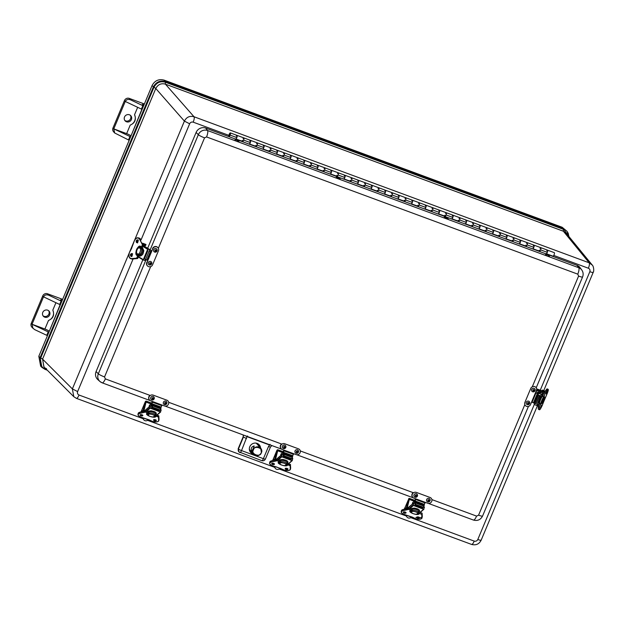 <?xml version="1.0" encoding="UTF-8"?>
<svg xmlns="http://www.w3.org/2000/svg" width="625" height="625" viewBox="0 0 625 625"><rect width="100%" height="100%" fill="white"/><g stroke="black" fill="none" stroke-linecap="round" stroke-linejoin="round"><path stroke-width="0.94" d="M543.805 390.445L593.18 272.406C594.148 271.438 593.828 266.258 592.117 264.898L566.25 233.258L563.391 231.25L589.203 262.82L592.266 265.078M155.797 88.516L155.781 88.492C157.922 84.477 161.125 83.023 165.398 84.133L165.352 82.195L563.32 229.289L563.367 231.227L165.414 84.156C161.141 83.023 157.93 84.477 155.797 88.516L184.398 121.109C186.531 117.078 189.742 115.625 194.016 116.75L589.203 262.82C589.688 263.766 589.422 265.57 588.391 268.234C589.844 268.945 590.32 270.102 589.828 271.695C592.328 272.578 593.414 272.734 593.078 272.172M73.797 396.688L43.961 366.859L42.594 359.141L72.375 388.906L73.789 396.688L76.414 398.359L471.594 544.43C475.93 545.547 479.117 544.141 481.156 540.203L537.508 405.492M568.891 236.484L566.977 231.281L562.141 227.242L164.172 80.148C158.781 78.75 154.734 80.586 152.023 85.656L155.781 88.492L42.57 359.117L40.719 358L153.922 87.375C156.469 82.602 160.273 80.875 165.352 82.195L165.336 81.562C159.992 80.188 155.984 82 153.32 87.016L40.109 357.641L40.719 358C39.125 363.125 40.664 366.836 45.328 369.117L46.453 368.469M38.82 356.281L40.109 357.641L41.914 367.391L40.648 366.141L38.82 356.281L152.023 85.656M48.891 332.211A3.75 0.531 -157.3 0 1 48.211 331.898L46.773 335.328A3.75 0.531 22.7 0 0 46.961 335.414L47.438 335.68M61.812 301.312L61.297 301.133A3.75 0.531 -157.3 0 1 61.117 301.047L48.875 295.266C46.422 294.367 44.633 294.898 43.523 296.844L59.68 304.477A3.75 0.531 22.7 0 0 60.359 304.781M130.625 136.82A3.75 0.531 -157.3 0 1 129.945 136.508L113.781 128.875L114.68 132.984L128.508 139.938A3.75 0.531 22.7 0 0 128.695 140.023L129.172 140.289M143.547 105.922L143.031 105.742A3.75 0.531 -157.3 0 1 142.852 105.656L141.414 109.086A3.75 0.531 22.7 0 0 142.094 109.391M46.773 335.328L34.539 329.547L31.844 327.156A3.75 3.562 -42.2 0 1 31.25 323.383L42.719 295.961A3.75 3.562 -42.2 0 1 47.531 293.781L62.633 299.359M49.258 331.336L60.156 304.695M130.992 135.945L141.891 109.305M144.359 103.977L129.266 98.391L130.609 99.883L142.852 105.656M48.211 331.898L32.047 324.266L32.945 328.375M42.719 295.961L43.523 296.844L32.047 324.266L44.914 329.023A3.75 0.531 -157.3 0 1 49.094 331.156M43.023 315.773A3.828 3.633 137.8 0 0 48.625 310.695M44.914 329.023L48.484 320.484C53.234 318.43 54.68 314.984 52.812 310.141L55.93 302.703M130.609 99.883C128.156 98.984 126.367 99.508 125.258 101.453L113.781 128.875L126.648 133.633A3.75 0.531 -157.3 0 1 130.82 135.766M113.781 128.875L112.984 127.992A3.75 3.562 137.8 0 0 113.578 131.766L114.68 132.984M124.758 120.383A3.828 3.633 137.8 0 0 130.352 115.305M112.984 127.992L124.453 100.57A3.75 3.562 -42.2 0 1 129.266 98.391M126.648 133.633L130.219 125.094C134.969 123.047 136.414 119.594 134.547 114.75L137.656 107.313M124.453 100.57L125.258 101.453L141.414 109.086M49.664 314.945A3.828 3.633 -42.2 0 1 43.383 316.25A3.828 3.633 -42.2 0 1 43.781 310.984A3.828 3.633 -42.2 0 1 49.664 314.945M48.484 320.484A7.508 7.117 137.8 0 0 52.812 310.141M124.516 117.016A3.828 3.633 -42.2 0 1 130.797 115.711A3.828 3.633 -42.2 0 1 130.398 120.977A3.828 3.633 -42.2 0 1 124.516 117.016M130.219 125.094A7.508 7.117 137.8 0 0 134.547 114.75M258.352 444.023A5.633 5.336 -42.2 0 1 259.633 446.961M252.828 453.148A5.633 5.336 -42.2 0 1 250.008 451.586M243.297 434.992L243.172 436.789L238.148 448.789L238.992 451.969M142.844 259.789L96.094 371.547A7.508 7.117 137.8 0 0 97.812 379.602L99.961 381.508A7.187 6.82 -42.2 0 1 98.32 373.789A5.633 0.789 22.7 0 0 104.539 376.938L150.688 266.617M158.352 248.289L204.555 137.844A5.633 0.789 -157.3 0 1 198.336 134.695A7.187 6.82 -42.2 0 1 207.547 130.523L578.773 267.734A7.187 6.82 -42.2 0 1 581.805 270.023L580.117 267.695A7.508 7.117 137.8 0 0 576.953 265.305L205.727 128.086A7.508 7.117 137.8 0 0 196.109 132.453L147.664 248.258M253.797 454.195A5.758 5.461 -42.2 0 1 249.781 446.75A5.758 5.461 -42.2 0 1 260.578 448.031M270.07 444.32L269.516 444.969L246.984 436.633L241.523 450.586A2.812 0.797 110.3 0 1 239.953 452.562A2.812 0.797 110.3 0 1 239.875 452.516A2.812 2.648 -50.2 0 1 239.125 452.086L239.125 452.086A2.812 2.648 -50.2 0 1 238.422 449.016L238.148 448.789M243.523 435.078L243.172 436.789M246.547 438.586L243.438 437.016L238.422 449.016A2.812 0.398 -157.3 0 0 241.523 450.586L263.398 458.672L268.422 446.672L270.375 446.969M247.531 435.992L246.984 436.633L245.57 435.836M268.422 446.672L269.516 444.969L270.945 445.219M265.352 458.969A2.812 0.398 -157.3 0 1 265.398 459.094L270.422 447.094L271.852 445.555M425.453 502.414L427.68 503.234A3.156 2.992 137.8 0 0 431.219 498.234A3.156 2.992 137.8 0 0 430.094 497.477L416.359 492.398A3.156 2.992 137.8 0 0 412.812 497.398A3.156 2.992 137.8 0 0 413.945 498.164L416.172 498.984L415.766 499.516L425.047 502.945L425.453 502.414L416.172 498.984M413.164 492.664A3.156 2.992 137.8 0 0 412.719 497.289M425.039 502.945L424.312 504.359L415.031 500.93L415.766 499.516M415.031 500.93L414.484 502.719L414.656 501.242A1.875 0.531 110.3 0 1 415.711 498.812M424.234 505.328L416.219 502.367L414.687 505.055L422.703 508.016L424.062 506.156L424.312 504.359M414.961 501.719L424.242 505.148M429.063 498.445A1.875 1.781 -42.2 0 1 430.148 499.734A1.875 1.781 -42.2 0 1 427.75 501.906A1.875 1.781 -42.2 0 1 426.633 499.594A1.875 1.781 -42.2 0 1 429.063 498.445M428.367 500.805A0.469 0.445 -42.2 0 1 428.25 500.047A0.469 0.445 -42.2 0 1 428.914 500.625A0.469 0.445 -42.2 0 1 428.367 500.805M416.648 493.875A1.875 1.781 -42.2 0 1 415.094 497.234A1.875 1.781 -42.2 0 1 414.031 494.789A1.875 1.781 -42.2 0 1 416.648 493.875M415.648 496.102A0.469 0.445 -42.2 0 1 415.594 495.367A0.469 0.445 -42.2 0 1 416.242 495.977A0.469 0.445 -42.2 0 1 415.648 496.102M162.219 405.117L164.445 405.938A3.156 2.992 137.8 0 0 167.984 400.938A3.156 2.992 137.8 0 0 166.859 400.18L153.125 395.102A3.156 2.992 137.8 0 0 149.578 400.102A3.156 2.992 137.8 0 0 150.711 400.867L152.938 401.688L152.531 402.219L161.812 405.648L162.219 405.117L152.938 401.688M149.93 395.367A3.156 2.992 137.8 0 0 149.484 399.992M161.805 405.648L161.078 407.062L151.797 403.633L152.531 402.219M151.797 403.633L151.25 405.422L151.422 403.945A1.875 0.531 110.3 0 1 152.477 401.516M160.969 408.023L161.078 407.062M151.727 404.422L161.008 407.852M165.828 401.148A1.875 1.781 -42.2 0 1 166.914 402.438A1.875 1.781 -42.2 0 1 164.516 404.617A1.875 1.781 -42.2 0 1 163.398 402.297A1.875 1.781 -42.2 0 1 165.828 401.148M165.133 403.508A0.469 0.445 -42.2 0 1 165.016 402.75A0.469 0.445 -42.2 0 1 165.68 403.328A0.469 0.445 -42.2 0 1 165.133 403.508M153.414 396.578A1.875 1.781 -42.2 0 1 151.859 399.938A1.875 1.781 -42.2 0 1 150.797 397.492A1.875 1.781 -42.2 0 1 153.414 396.578M152.414 398.805A0.469 0.445 -42.2 0 1 152.359 398.07A0.469 0.445 -42.2 0 1 153.008 398.68A0.469 0.445 -42.2 0 1 152.414 398.805M147.148 260.094L147.867 260.43L146.922 262.695A3.156 2.992 137.8 0 0 147.422 265.859A3.156 2.992 137.8 0 0 152.594 264.789L158.43 250.844A3.156 2.992 137.8 0 0 157.93 247.68A3.156 2.992 137.8 0 0 152.758 248.75L151.812 251.008L151.023 250.625L150.531 251.812M146.922 262.695L147.617 260.336M147.867 260.43L152.758 248.75M157.734 247.453A3.156 2.992 137.8 0 0 152.555 248.523M146.719 262.469A3.156 2.992 137.8 0 0 147.219 265.641L147.422 265.859M149.633 250L151.023 250.625M149.688 249.859L151.625 250.75M149.391 264.953L151.672 263.844A1.875 1.781 -42.2 0 1 148.18 263A1.875 1.781 -42.2 0 1 151.789 262.773A1.875 1.781 -42.2 0 1 151.672 263.82L151.789 262.773M149.766 263.258A0.469 0.445 -42.2 0 1 150.531 263.102A0.469 0.445 -42.2 0 1 150.484 263.75A0.469 0.445 -42.2 0 1 149.766 263.258M154.766 252.094L156.93 251.227A1.875 1.781 -42.2 0 1 153.555 250.148A1.875 1.781 -42.2 0 1 157.172 249.922A1.875 1.781 -42.2 0 1 156.93 251.211L157.172 249.922M155.172 250.344A0.469 0.445 -42.2 0 1 155.914 250.25A0.469 0.445 -42.2 0 1 155.859 250.891A0.469 0.445 -42.2 0 1 155.172 250.344M535.461 392.812L536.406 390.555A3.156 2.992 137.8 0 0 535.906 387.383A3.156 2.992 137.8 0 0 530.734 388.453L524.898 402.398A3.156 2.992 137.8 0 0 525.398 405.57A3.156 2.992 137.8 0 0 530.57 404.5L531.516 402.234L532.055 402.352L535.992 392.93L535.461 392.812L531.516 402.234M538.445 393.898L535.992 392.891L532.055 402.352M537.398 393.359L533.453 402.789L532.07 402.305M533.453 402.789L534.5 403.328M535.578 392.539L538.508 393.75M537.711 394.891L539.789 395.492L537.531 394.953L538.156 393.773M531.656 389.422A1.875 1.781 -42.2 0 1 535.148 389.625A1.875 1.781 -42.2 0 1 532.742 391.805A1.875 1.781 -42.2 0 1 531.656 389.422M533.961 390.422A0.469 0.445 -42.2 0 1 533.195 390.586A0.469 0.445 -42.2 0 1 533.242 389.938A0.469 0.445 -42.2 0 1 533.961 390.422M526.398 402.031A1.875 1.781 -42.2 0 1 529.766 402.484A1.875 1.781 -42.2 0 1 527.367 404.656A1.875 1.781 -42.2 0 1 526.398 402.031M528.555 403.344A0.469 0.445 -42.2 0 1 527.82 403.438A0.469 0.445 -42.2 0 1 527.867 402.797A0.469 0.445 -42.2 0 1 528.555 403.344M293.836 453.766L296.062 454.586A3.156 2.992 137.8 0 0 299.602 449.586A3.156 2.992 137.8 0 0 298.477 448.828L284.742 443.75A3.156 2.992 137.8 0 0 281.195 448.75A3.156 2.992 137.8 0 0 282.328 449.516L284.555 450.336L284.148 450.867L293.43 454.297L293.836 453.766L284.555 450.336M281.547 444.016A3.156 2.992 137.8 0 0 281.102 448.641M293.422 454.297L292.695 455.711L283.414 452.281L284.148 450.867M283.414 452.281L282.867 454.07L283.039 452.594A1.875 0.531 110.3 0 1 284.094 450.164M292.586 456.672L292.695 455.711M283.344 453.07L292.625 456.5M297.445 449.797A1.875 1.781 -42.2 0 1 298.531 451.086A1.875 1.781 -42.2 0 1 296.133 453.266A1.875 1.781 -42.2 0 1 295.016 450.945A1.875 1.781 -42.2 0 1 297.445 449.797M296.75 452.156A0.469 0.445 -42.2 0 1 296.633 451.398A0.469 0.445 -42.2 0 1 297.297 451.977A0.469 0.445 -42.2 0 1 296.75 452.156M285.031 445.227A1.875 1.781 -42.2 0 1 283.477 448.586A1.875 1.781 -42.2 0 1 282.414 446.141A1.875 1.781 -42.2 0 1 285.031 445.227M284.031 447.453A0.469 0.445 -42.2 0 1 283.977 446.719A0.469 0.445 -42.2 0 1 284.625 447.328A0.469 0.445 -42.2 0 1 284.031 447.453M414.687 505.055L416.219 502.367M407.242 508.484A1.695 0.484 110.3 0 1 407.383 508.477L413.578 503.07L415.57 503.609M423.898 506.687L424.438 507.312L423.602 509.234L413.438 505.484L413.578 503.07M410.945 509.023L411.727 508.398L414.523 508.094L417.656 508.922C419.391 509.766 419.938 510.703 419.289 511.719L418.914 511.969M418.734 511.781A3.75 1.664 -168.2 0 0 418.781 511.648A3.75 1.664 -168.2 0 0 416.453 509.523A3.75 1.664 -168.2 0 0 412.18 509.359L412.18 509.352A3.75 1.664 -168.2 0 0 412.023 509.422M412.18 509.359L411.906 510.648A3.75 1.664 -168.2 0 0 411.203 511.258L411.312 510.75M411.203 511.258L411.203 511.258A3.75 1.664 11.8 0 0 411.164 511.383C410.547 512.758 412.242 513.742 416.258 514.336L418.508 512.922A3.75 1.664 11.8 0 1 418.469 513.062L418.469 513.07M418.711 511.977L422.031 513.117L422.266 516.656M401.656 512.891A4.688 2.078 11.8 0 1 401.211 511.688A4.688 2.078 11.8 0 1 402.766 510.555L403.031 509.5L401.414 510.719A4.688 2.078 11.8 0 1 402.969 509.578L408.617 508.188L412.141 509.547M418.508 512.953L421.742 514.359L422.125 513.281L422.273 516.719A4.688 2.078 11.8 0 1 422.25 516.953A4.688 2.078 11.8 0 1 422.172 517.172M418.445 513.141L421.742 514.359L421.891 517.797C421.273 519.344 419.18 519.633 415.625 518.664L411.781 516.891M411.852 516.984L403.938 514.344M403.969 514.359C400.977 512.906 400.602 511.703 402.836 510.75L408.414 509.438L408.555 508.266L408.508 509.25L411.938 510.523M418.344 513.344L419.023 513.586A4.688 2.078 11.8 0 1 417.047 514.203M407.336 508.492A0.453 0.43 -44.6 0 0 407.047 508.555L409.227 499.383L414.633 501.383M409.25 499.711L406.93 508.586M411.703 516.93L411.164 517.375A3 2.844 -42.2 0 1 406.43 515.633L406.383 515.172M404.781 508.133L408.805 498.828L406.055 508.789M414.859 500.43L409.273 498.367L409.914 498.562L408.805 498.828L414.703 501M408.609 498.805L409.117 498.445M405.813 508.117A1.5 0.43 110.3 0 1 405.852 508.125A1.5 0.43 110.3 0 1 405.961 508.812M404.227 509.219A1.5 0.43 110.3 0 1 405.141 507.867A1.5 0.43 110.3 0 1 405.18 507.875A1.5 0.43 110.3 0 1 405.195 508.992M412.414 504.086A1.875 1.781 -42.2 0 1 414.57 501.789M152.273 407.039L151.453 407.758L151.625 406.938L152.984 405.07L152.273 407.039L160.289 410.008L160.828 408.859L161 408.031L152.984 405.07M151.453 407.758L159.469 410.719L160.289 410.008M144.008 411.195A1.695 0.484 110.3 0 1 144.148 411.18L150.344 405.773L152.336 406.313M160.664 409.391L161.203 410.016L160.367 411.938L150.203 408.188L150.344 405.773M147.711 411.727L148.492 411.102L151.289 410.797L154.422 411.625C156.156 412.469 156.703 413.406 156.055 414.422L155.68 414.672M155.5 414.484A3.75 1.664 -168.2 0 0 155.547 414.352A3.75 1.664 -168.2 0 0 153.219 412.234A3.75 1.664 -168.2 0 0 148.945 412.063L148.945 412.063A3.75 1.664 -168.2 0 0 148.789 412.125M148.945 412.063L148.672 413.352A3.75 1.664 -168.2 0 0 147.969 413.961L148.078 413.453M147.969 413.961L147.969 413.961A3.75 1.664 11.8 0 0 147.93 414.086C147.312 415.461 149.008 416.445 153.023 417.039L155.273 415.625A3.75 1.664 11.8 0 1 155.234 415.766L155.234 415.766M158.805 415.844L159.039 419.422L158.797 415.82L155.484 414.617M138.422 415.594A4.688 2.078 11.8 0 1 137.977 414.391A4.688 2.078 11.8 0 1 139.531 413.258L139.797 412.203L138.18 413.422A4.688 2.078 11.8 0 1 139.734 412.289L145.383 410.891L148.906 412.258M155.211 415.844L158.508 417.07L158.656 420.5C158.039 422.047 155.945 422.336 152.391 421.367L148.547 419.594M152.359 421.359L140.711 417.07L148.617 419.695M140.734 417.062C137.742 415.609 137.367 414.406 139.602 413.453L145.18 412.141L145.32 410.969L145.273 411.961L148.703 413.227M155.711 416.258L155.789 416.289A4.688 2.078 11.8 0 1 153.812 416.914M143.805 411.266L145.992 402.086L151.398 404.086M146.016 402.414L143.695 411.289M148.469 419.633L147.93 420.078A3 2.844 -42.2 0 1 143.195 418.336L143.148 417.875M141.547 410.836L145.57 401.531L142.82 411.492M151.625 403.133L146.039 401.07L145.375 401.508L146.68 401.266L145.57 401.531L151.469 403.703M142.578 410.82A1.5 0.43 110.3 0 1 142.617 410.828A1.5 0.43 110.3 0 1 142.727 411.516M140.992 411.922A1.5 0.43 110.3 0 1 141.906 410.57A1.5 0.43 110.3 0 1 141.945 410.578A1.5 0.43 110.3 0 1 141.961 411.695M149.18 406.797A1.875 1.781 -42.2 0 1 151.336 404.492M145.211 245.383L144.695 246.422M137.828 242.016L137.141 241.344M145.68 244.367A1.883 0.539 110.3 0 1 145.758 244.375A1.883 0.539 110.3 0 1 145.828 244.422L145.664 245.508L143.398 244.773L141.898 248.359L143.359 244.898L142.547 244.672L141.094 248.133M142.898 243.797L146.023 244.641M139.109 255.023L137.617 258.531L132.5 259.008M135.062 239.492A4.688 3.086 105.6 0 1 138.344 237.852A4.688 3.086 105.6 0 1 139.844 239.188L140.688 239.445L139.141 238.078A4.688 3.086 105.6 0 1 140.641 239.406L140.688 239.5M137.688 258.43L136.688 258.125L137.734 258.438L139.125 255.023A3.75 2.469 -74.4 0 0 139.164 255.039A3.75 2.469 -74.4 0 0 139.32 255.078L139.312 255.078A3.75 2.469 -74.4 0 0 142.344 252.758A3.75 2.469 -74.4 0 0 142.094 248.414A3.75 2.469 -74.4 0 0 141.984 248.281M137.234 254.156A3.75 2.469 -74.4 0 0 138.094 254.742L136.688 258.125L131.547 258.617C129.141 258.164 128.43 256.148 129.414 252.57L131.492 248.648A5.633 3.711 105.6 0 0 131.602 248.5M131.445 248.711L134.383 240.711M134.367 240.734C136.164 237.656 137.922 237.164 139.641 239.258L142.352 244.586L143.352 244.898M137.539 255.32L137.406 255.406A4.688 3.086 105.6 0 1 136.461 249.852A4.688 3.086 105.6 0 1 140.539 246.656A4.688 3.086 105.6 0 1 140.953 246.82M140.656 247.766L141.008 247.023M149.039 251.352L150.938 252.062L149.039 251.352L145.633 259.492L146.852 260.016L147.531 260.203L150.938 252.062M147.852 250.625L144.445 258.766L145.633 259.492M149.578 249.437L143.156 245.484L149.578 249.437L149.141 251.18M145.656 259.508L144.852 260.547L143.312 259.664L147.633 249.344L149.516 249.406M140.164 247.531L140.875 247.242M142.352 247.406L143.844 250.664L143.016 253.812C142.578 254.891 140.016 256.938 139.016 255.695M142.102 248.414L141.031 248.117A3.75 2.469 -74.4 0 0 140.109 247.516A3.75 2.469 -74.4 0 0 140.016 247.492L140.023 247.492M140.109 247.516L140.016 247.492C138.539 246.883 137.328 248.141 136.352 251.258C136.383 253.391 136.961 254.555 138.094 254.742A3.75 2.469 -74.4 0 0 138.25 254.781L139.312 255.078M140.258 247.555L140.695 247.68M538.906 404.781L538.406 404.609M536.562 390.086L541.742 392.398M542.375 391.297L544.242 392.086M544.234 392.398L536.641 389.094M542.531 396.438L543.867 392.906L546.547 389.438L543.914 392.852M538.438 409.305L539.445 409.75A4.688 0.672 -66.1 0 1 539.344 409.492L538.438 409.305A4.688 0.672 -66.1 0 1 538.344 409.047L538.195 406.508L539.75 403.094M543.539 396.875L545.148 393.469L544.047 392.844L545.047 393.289L547.547 389.883L546.547 389.438A4.688 0.672 -66.1 0 1 547.188 388.891L543.867 392.906L542.414 396.383L543.867 392.914M544.047 396.828A3.75 0.539 113.9 0 0 544.008 396.789A3.75 0.539 113.9 0 0 543.719 396.953L545.148 393.469L547.641 390.062C548.656 388.984 548.539 390.078 547.281 393.352L543.828 401.055M539.445 409.75C539.867 410 540.828 408.484 542.328 405.188L543.922 401.156L542.328 405.188C540.805 408.57 539.875 409.977 539.547 409.422L539.484 407.008L538.281 406.633L539.32 406.953L540.75 403.539M540.609 404.5L540.961 403.648L540.523 404.406M539.789 395.492L536 403.781L534.125 403.094L537.531 394.953M543.812 393.039L540.859 394.188A0.453 0.438 68.8 0 1 541.094 394.773L536.781 405.094A0.453 0.438 68.8 0 1 536.203 405.328L534.469 404.555A0.453 0.438 -111.2 0 1 534.234 403.969L534.523 403.273M537.984 395.008L538.547 393.648A0.453 0.438 -111.2 0 1 538.797 393.406L541.727 392.273M540.859 394.188L539.133 393.414A0.453 0.438 -111.2 0 0 538.797 393.406M539.188 403.039L538.609 403.406L539.922 399L542.203 395.219L542.359 395.891M542.453 396.289A3.75 0.539 113.9 0 0 542.375 396.367A3.75 0.539 113.9 0 0 540.461 399.906A3.75 0.539 113.9 0 0 539.602 403.031L539.594 403.023A3.75 0.539 113.9 0 0 539.625 403.062L540.93 403.617A3.75 0.539 113.9 0 0 540.969 403.656L542.039 403.352C542.938 402.805 545.18 396.539 544.492 397.5L544.008 396.789M542.391 396.367L543.703 396.953A3.75 0.539 -66.1 0 0 541.773 400.492A3.75 0.539 -66.1 0 0 540.922 403.617M537.93 404.789L538.797 405.039M544.578 391.93L542.07 390.758L542.359 390.07L545.125 391.188M537.836 404.828L538.75 405.148M545.07 391.258L542.359 390.07M536.875 405.203L538.461 405.836M536.07 392.68A1.875 1.781 -42.2 0 1 537.727 390.602M539.461 391.383A1.875 1.781 -42.2 0 1 539.547 393.117M538.547 392.695A0.469 0.445 -42.2 0 1 537.75 392.945A0.469 0.445 -42.2 0 1 537.797 392.297A0.469 0.445 -42.2 0 1 538.547 392.695M283.891 455.688L283.07 456.406L283.242 455.586L284.602 453.719L283.891 455.688L291.906 458.656L292.445 457.508L292.617 456.68L284.602 453.719M283.07 456.406L291.086 459.367L291.906 458.656M275.625 459.844A1.695 0.484 110.3 0 1 275.766 459.828L281.961 454.422L283.953 454.961M292.281 458.039L292.82 458.664L291.984 460.586L281.82 456.836L281.961 454.422M279.328 460.375L280.109 459.75L282.906 459.445L286.039 460.273C287.773 461.117 288.32 462.055 287.672 463.07L287.297 463.32M287.117 463.133A3.75 1.664 -168.2 0 0 287.164 463A3.75 1.664 -168.2 0 0 284.836 460.875A3.75 1.664 -168.2 0 0 280.562 460.711L280.562 460.711A3.75 1.664 -168.2 0 0 280.406 460.773M280.562 460.711L280.289 462A3.75 1.664 -168.2 0 0 279.586 462.609L279.547 462.734A3.75 1.664 11.8 0 1 279.586 462.602L279.586 462.609M286.852 464.422L286.852 464.414A3.75 1.664 11.8 0 0 286.891 464.273A3.75 1.664 11.8 0 0 284.562 462.156A3.75 1.664 11.8 0 0 280.289 461.984M290.422 464.492L290.648 468.008M270.039 464.242A4.688 2.078 11.8 0 1 269.594 463.039A4.688 2.078 11.8 0 1 271.148 461.906L271.414 460.852L269.797 462.07A4.688 2.078 11.8 0 1 271.352 460.93L277 459.539L280.523 460.898M287.094 463.328L290.508 464.633L290.125 465.719L290.414 464.469L287.102 463.266M286.828 464.492L290.125 465.719L290.273 469.148C289.656 470.695 287.562 470.984 284.008 470.016L280.164 468.242M280.234 468.344L272.32 465.695M276.578 467.008L272.328 465.719C269.359 464.258 268.984 463.055 271.219 462.102L276.797 460.789L276.938 459.617L276.891 460.609L280.32 461.875M287.367 464.914L286.734 464.687L287.344 464.93M275.719 459.844A0.453 0.43 -44.6 0 0 275.43 459.906L277.609 450.734L283.016 452.734M277.633 451.062L275.312 459.938M280.086 468.281L279.547 468.727A3 2.844 -42.2 0 1 274.812 466.984L274.766 466.523M273.164 459.484L277.188 450.18L274.438 460.141M283.242 451.781L277.656 449.719L276.992 450.156L278.297 449.914L277.188 450.18L283.086 452.352M274.195 459.469A1.5 0.43 110.3 0 1 274.234 459.477A1.5 0.43 110.3 0 1 274.344 460.164M272.609 460.57A1.5 0.43 110.3 0 1 273.523 459.219A1.5 0.43 110.3 0 1 273.562 459.227A1.5 0.43 110.3 0 1 273.578 460.344M280.797 455.445A1.875 1.781 -42.2 0 1 282.953 453.141M249.336 449.203A4.656 4.414 137.8 0 0 249.953 450.055L253.938 454.352A4.578 4.344 -42.2 0 1 259.047 447.055A4.578 4.344 -42.2 0 1 261.414 452.758A4.578 4.344 -42.2 0 1 253.938 454.352C255.305 455.5 257.914 457.531 261.422 452.773L260.727 448.195L256.844 443.805A4.656 4.414 137.8 0 0 256.07 443.125M251.898 451.617C250.57 448.688 251.305 446.805 254.094 445.969C254.633 445.961 251.352 451.695 251.984 451.688L251.898 451.617M229.312 135.516L229.992 133.781L229.312 135.516M546.633 253.945L553.328 256.562L546.586 254.07L547.297 252.352A1.875 0.531 -69.7 0 0 547.547 250.156A1.875 0.531 110.3 0 1 547.398 252.102A1.875 0.531 110.3 0 1 546.25 253.672M229.352 136.82L230.07 135.102A1.875 0.531 -69.7 0 0 230.32 132.898A1.875 0.531 -69.7 0 0 229.164 134.477A1.875 0.531 -69.7 0 0 229.016 136.422A1.875 0.531 -69.7 0 0 229.25 136.367L229.094 136.727M256.555 143.602A1.875 0.531 110.3 0 1 257.32 142.875A1.875 0.531 110.3 0 1 257.07 145.078L256.352 146.797L249.602 144.297L250.32 142.586A1.875 0.531 -69.7 0 0 250.57 140.383A1.875 0.531 110.3 0 1 250.414 142.328A1.875 0.531 110.3 0 1 249.266 143.906M243.062 138.609A1.875 0.531 110.3 0 1 243.82 137.891A1.875 0.531 110.3 0 1 243.57 140.094L242.852 141.805L236.102 139.312L236.82 137.594A1.875 0.531 -69.7 0 0 237.07 135.391A1.875 0.531 110.3 0 1 236.922 137.336A1.875 0.531 110.3 0 1 235.766 138.914M540.039 248.383A1.875 0.531 110.3 0 1 540.797 247.656A1.875 0.531 110.3 0 1 540.547 249.859L539.836 251.578L533.086 249.078L533.797 247.367A1.875 0.531 -69.7 0 0 534.055 245.164A1.875 0.531 110.3 0 1 533.898 247.109A1.875 0.531 110.3 0 1 532.75 248.688M526.539 243.391A1.875 0.531 110.3 0 1 527.305 242.672A1.875 0.531 110.3 0 1 527.047 244.867L526.336 246.586L519.586 244.094L520.305 242.375A1.875 0.531 -69.7 0 0 520.555 240.172A1.875 0.531 110.3 0 1 520.398 242.117A1.875 0.531 110.3 0 1 519.25 243.695M513.047 238.398A1.875 0.531 110.3 0 1 513.805 237.68A1.875 0.531 110.3 0 1 513.555 239.883L512.836 241.594L506.086 239.102L506.805 237.383A1.875 0.531 -69.7 0 0 507.055 235.188A1.875 0.531 110.3 0 1 506.906 237.133A1.875 0.531 110.3 0 1 505.75 238.703M499.547 233.414A1.875 0.531 110.3 0 1 500.305 232.687A1.875 0.531 110.3 0 1 500.055 234.891L499.336 236.609L492.586 234.109L493.305 232.398A1.875 0.531 -69.7 0 0 493.555 230.195A1.875 0.531 110.3 0 1 493.406 232.141A1.875 0.531 110.3 0 1 492.25 233.719M486.047 228.422A1.875 0.531 110.3 0 1 486.805 227.703A1.875 0.531 110.3 0 1 486.555 229.906L485.836 231.617L479.086 229.125L479.805 227.406A1.875 0.531 -69.7 0 0 480.055 225.203A1.875 0.531 110.3 0 1 479.906 227.148A1.875 0.531 110.3 0 1 478.75 228.727M472.547 223.43A1.875 0.531 110.3 0 1 473.305 222.711A1.875 0.531 110.3 0 1 473.055 224.914L472.336 226.625L465.586 224.133L466.305 222.422A1.875 0.531 -69.7 0 0 466.555 220.219A1.875 0.531 110.3 0 1 466.406 222.164A1.875 0.531 110.3 0 1 465.25 223.734M459.047 218.445A1.875 0.531 110.3 0 1 459.805 217.719A1.875 0.531 110.3 0 1 459.555 219.922L458.836 221.641L452.086 219.141L452.805 217.43A1.875 0.531 -69.7 0 0 453.055 215.227A1.875 0.531 110.3 0 1 452.906 217.172A1.875 0.531 110.3 0 1 451.758 218.75M445.547 213.453A1.875 0.531 110.3 0 1 446.305 212.734A1.875 0.531 110.3 0 1 446.055 214.938L445.336 216.648L438.586 214.156L439.305 212.438A1.875 0.531 -69.7 0 0 439.555 210.234A1.875 0.531 110.3 0 1 439.406 212.18A1.875 0.531 110.3 0 1 438.258 213.758M432.047 208.461A1.875 0.531 110.3 0 1 432.805 207.742A1.875 0.531 110.3 0 1 432.555 209.945L431.836 211.656L425.086 209.164L425.805 207.453A1.875 0.531 -69.7 0 0 426.055 205.25A1.875 0.531 110.3 0 1 425.906 207.195A1.875 0.531 110.3 0 1 424.758 208.766M418.547 203.477A1.875 0.531 110.3 0 1 419.305 202.75A1.875 0.531 110.3 0 1 419.055 204.953L418.344 206.672L411.594 204.172L412.305 202.461A1.875 0.531 -69.7 0 0 412.555 200.258A1.875 0.531 110.3 0 1 412.406 202.203A1.875 0.531 110.3 0 1 411.258 203.781M405.047 198.484A1.875 0.531 110.3 0 1 405.805 197.766A1.875 0.531 110.3 0 1 405.555 199.969L404.844 201.68L398.094 199.188L398.805 197.469A1.875 0.531 -69.7 0 0 399.062 195.266A1.875 0.531 110.3 0 1 398.906 197.211A1.875 0.531 110.3 0 1 397.758 198.789M391.547 193.492A1.875 0.531 110.3 0 1 392.312 192.773A1.875 0.531 110.3 0 1 392.055 194.977L391.344 196.688L384.594 194.195L385.312 192.484A1.875 0.531 -69.7 0 0 385.562 190.281A1.875 0.531 110.3 0 1 385.406 192.227A1.875 0.531 110.3 0 1 384.258 193.797M378.055 188.508A1.875 0.531 110.3 0 1 378.812 187.781A1.875 0.531 110.3 0 1 378.562 189.984L377.844 191.703L371.094 189.203L371.812 187.492A1.875 0.531 -69.7 0 0 372.062 185.289A1.875 0.531 110.3 0 1 371.914 187.234A1.875 0.531 110.3 0 1 370.758 188.812M364.555 183.516A1.875 0.531 110.3 0 1 365.312 182.797A1.875 0.531 110.3 0 1 365.062 185L364.344 186.711L357.594 184.219L358.312 182.5A1.875 0.531 -69.7 0 0 358.562 180.297A1.875 0.531 110.3 0 1 358.414 182.242A1.875 0.531 110.3 0 1 357.258 183.82M351.055 178.523A1.875 0.531 110.3 0 1 351.812 177.805A1.875 0.531 110.3 0 1 351.562 180.008L350.844 181.719L344.094 179.227L344.812 177.516A1.875 0.531 -69.7 0 0 345.062 175.312A1.875 0.531 110.3 0 1 344.914 177.258A1.875 0.531 110.3 0 1 343.758 178.828M337.555 173.539A1.875 0.531 110.3 0 1 338.312 172.812A1.875 0.531 110.3 0 1 338.062 175.016L337.344 176.734L330.594 174.234L331.312 172.523A1.875 0.531 -69.7 0 0 331.562 170.32A1.875 0.531 110.3 0 1 331.414 172.266A1.875 0.531 110.3 0 1 330.258 173.844M324.055 168.547A1.875 0.531 110.3 0 1 324.812 167.828A1.875 0.531 110.3 0 1 324.562 170.031L323.844 171.742L317.094 169.25L317.812 167.531A1.875 0.531 -69.7 0 0 318.062 165.328A1.875 0.531 110.3 0 1 317.914 167.273A1.875 0.531 110.3 0 1 316.766 168.852M310.555 163.555A1.875 0.531 110.3 0 1 311.312 162.836A1.875 0.531 110.3 0 1 311.062 165.039L310.344 166.75L303.594 164.258L304.312 162.547A1.875 0.531 -69.7 0 0 304.562 160.344A1.875 0.531 110.3 0 1 304.414 162.289A1.875 0.531 110.3 0 1 303.266 163.859M297.055 158.57A1.875 0.531 110.3 0 1 297.812 157.844A1.875 0.531 110.3 0 1 297.562 160.047L296.844 161.766L290.094 159.266L290.812 157.555A1.875 0.531 -69.7 0 0 291.062 155.352A1.875 0.531 110.3 0 1 290.914 157.297A1.875 0.531 110.3 0 1 289.766 158.875M283.555 153.578A1.875 0.531 110.3 0 1 284.312 152.859A1.875 0.531 110.3 0 1 284.062 155.062L283.352 156.773L276.602 154.281L277.312 152.562A1.875 0.531 -69.7 0 0 277.562 150.359A1.875 0.531 110.3 0 1 277.414 152.305A1.875 0.531 110.3 0 1 276.266 153.883M270.055 148.586A1.875 0.531 110.3 0 1 270.82 147.867A1.875 0.531 110.3 0 1 270.562 150.07L269.852 151.781L263.102 149.289L263.812 147.578A1.875 0.531 -69.7 0 0 264.07 145.375A1.875 0.531 110.3 0 1 263.914 147.32A1.875 0.531 110.3 0 1 262.766 148.891M236.156 139.18L242.75 141.352A1.875 0.531 110.3 0 1 242.516 141.406A1.875 0.531 110.3 0 1 242.406 140.367M249.656 144.172L256.242 146.344A1.875 0.531 110.3 0 1 256.016 146.398A1.875 0.531 110.3 0 1 255.906 145.359M263.148 149.164L269.742 151.336A1.875 0.531 110.3 0 1 269.516 151.391A1.875 0.531 110.3 0 1 269.406 150.352M276.648 154.148L283.242 156.32A1.875 0.531 110.3 0 1 283.016 156.375A1.875 0.531 110.3 0 1 282.906 155.336M290.148 159.141L296.742 161.312A1.875 0.531 110.3 0 1 296.516 161.367A1.875 0.531 110.3 0 1 296.406 160.328M303.648 164.133L310.242 166.305A1.875 0.531 110.3 0 1 310.016 166.359A1.875 0.531 110.3 0 1 309.906 165.32M317.148 169.117L323.742 171.289A1.875 0.531 110.3 0 1 323.516 171.344A1.875 0.531 110.3 0 1 323.406 170.305M330.648 174.109L337.242 176.281A1.875 0.531 110.3 0 1 337.008 176.336A1.875 0.531 110.3 0 1 336.906 175.297M344.148 179.102L350.742 181.273A1.875 0.531 110.3 0 1 350.508 181.328A1.875 0.531 110.3 0 1 350.398 180.289M357.648 184.086L364.242 186.258A1.875 0.531 110.3 0 1 364.008 186.312A1.875 0.531 110.3 0 1 363.898 185.273M371.148 189.078L377.742 191.25A1.875 0.531 110.3 0 1 377.508 191.305A1.875 0.531 110.3 0 1 377.398 190.266M384.648 194.07L391.234 196.242A1.875 0.531 110.3 0 1 391.008 196.297A1.875 0.531 110.3 0 1 390.898 195.258M398.141 199.055L404.734 201.227A1.875 0.531 110.3 0 1 404.508 201.281A1.875 0.531 110.3 0 1 404.398 200.242M411.641 204.047L418.234 206.219A1.875 0.531 110.3 0 1 418.008 206.273A1.875 0.531 110.3 0 1 417.898 205.234M425.141 209.039L431.734 211.211A1.875 0.531 110.3 0 1 431.508 211.266A1.875 0.531 110.3 0 1 431.398 210.227M438.641 214.023L445.234 216.195A1.875 0.531 110.3 0 1 445.008 216.25A1.875 0.531 110.3 0 1 444.898 215.211M452.141 219.016L458.734 221.188A1.875 0.531 110.3 0 1 458.508 221.242A1.875 0.531 110.3 0 1 458.398 220.203M465.641 224.008L472.234 226.18A1.875 0.531 110.3 0 1 472 226.234A1.875 0.531 110.3 0 1 471.898 225.195M479.141 228.992L485.734 231.164A1.875 0.531 110.3 0 1 485.5 231.219A1.875 0.531 110.3 0 1 485.391 230.18M492.641 233.984L499.234 236.156A1.875 0.531 110.3 0 1 499 236.211A1.875 0.531 110.3 0 1 498.891 235.172M506.141 238.977L512.727 241.148A1.875 0.531 110.3 0 1 512.5 241.203A1.875 0.531 110.3 0 1 512.391 240.156M519.641 243.961L526.227 246.133A1.875 0.531 110.3 0 1 526 246.188A1.875 0.531 110.3 0 1 525.891 245.148M533.133 248.953L539.727 251.125A1.875 0.531 110.3 0 1 539.5 251.18A1.875 0.531 110.3 0 1 539.391 250.141M228.336 136.445L228.852 136.047M539.68 251.242L539.5 251.18A1.875 0.531 -69.7 0 0 540.648 249.602A1.875 0.531 -69.7 0 0 540.797 247.656L230.32 132.898M533.289 245.883A1.875 0.531 110.3 0 1 534.055 245.164M526.18 246.258L526 246.188A1.875 0.531 -69.7 0 0 527.148 244.617A1.875 0.531 -69.7 0 0 527.305 242.672M519.789 240.898A1.875 0.531 110.3 0 1 520.555 240.172M512.68 241.266L512.5 241.203A1.875 0.531 -69.7 0 0 513.648 239.625A1.875 0.531 -69.7 0 0 513.805 237.68M506.297 235.906A1.875 0.531 110.3 0 1 507.055 235.188M499.18 236.273L499 236.211A1.875 0.531 -69.7 0 0 500.156 234.633A1.875 0.531 -69.7 0 0 500.305 232.687M492.797 230.914A1.875 0.531 110.3 0 1 493.555 230.195M485.68 231.289L485.5 231.219A1.875 0.531 -69.7 0 0 486.656 229.648A1.875 0.531 -69.7 0 0 486.805 227.703M479.297 225.93A1.875 0.531 110.3 0 1 480.055 225.203M472.18 226.297L472 226.234A1.875 0.531 -69.7 0 0 473.156 224.656A1.875 0.531 -69.7 0 0 473.305 222.711M465.797 220.938A1.875 0.531 110.3 0 1 466.555 220.219M458.68 221.305L458.508 221.242A1.875 0.531 -69.7 0 0 459.656 219.664A1.875 0.531 -69.7 0 0 459.805 217.719M452.297 215.945A1.875 0.531 110.3 0 1 453.055 215.227M445.188 216.32L445.008 216.25A1.875 0.531 -69.7 0 0 446.156 214.68A1.875 0.531 -69.7 0 0 446.305 212.734M438.797 210.961A1.875 0.531 110.3 0 1 439.555 210.234M431.687 211.328L431.508 211.266A1.875 0.531 -69.7 0 0 432.656 209.687A1.875 0.531 -69.7 0 0 432.805 207.742M425.297 205.969A1.875 0.531 110.3 0 1 426.055 205.25M418.188 206.336L418.008 206.273A1.875 0.531 -69.7 0 0 419.156 204.695A1.875 0.531 -69.7 0 0 419.305 202.75M411.797 200.977A1.875 0.531 110.3 0 1 412.555 200.258M404.688 201.352L404.508 201.281A1.875 0.531 -69.7 0 0 405.656 199.711A1.875 0.531 -69.7 0 0 405.805 197.766M398.297 195.992A1.875 0.531 110.3 0 1 399.062 195.266M391.188 196.359L391.008 196.297A1.875 0.531 -69.7 0 0 392.156 194.719A1.875 0.531 -69.7 0 0 392.312 192.773M384.797 191A1.875 0.531 110.3 0 1 385.562 190.281M377.688 191.367L377.508 191.305A1.875 0.531 -69.7 0 0 378.656 189.727A1.875 0.531 -69.7 0 0 378.812 187.781M371.305 186.008A1.875 0.531 110.3 0 1 372.062 185.289M364.188 186.383L364.008 186.312A1.875 0.531 -69.7 0 0 365.164 184.742A1.875 0.531 -69.7 0 0 365.312 182.797M357.805 181.023A1.875 0.531 110.3 0 1 358.562 180.297M350.688 181.391L350.508 181.328A1.875 0.531 -69.7 0 0 351.664 179.75A1.875 0.531 -69.7 0 0 351.812 177.805M344.305 176.031A1.875 0.531 110.3 0 1 345.062 175.312M337.188 176.406L337.008 176.336A1.875 0.531 -69.7 0 0 338.164 174.758A1.875 0.531 -69.7 0 0 338.312 172.812M330.805 171.039A1.875 0.531 110.3 0 1 331.562 170.32M323.688 171.414L323.516 171.344A1.875 0.531 -69.7 0 0 324.664 169.773A1.875 0.531 -69.7 0 0 324.812 167.828M317.305 166.055A1.875 0.531 110.3 0 1 318.062 165.328M310.195 166.422L310.016 166.359A1.875 0.531 -69.7 0 0 311.164 164.781A1.875 0.531 -69.7 0 0 311.312 162.836M303.805 161.062A1.875 0.531 110.3 0 1 304.562 160.344M296.695 161.438L296.516 161.367A1.875 0.531 -69.7 0 0 297.664 159.789A1.875 0.531 -69.7 0 0 297.812 157.844M290.305 156.07A1.875 0.531 110.3 0 1 291.062 155.352M283.195 156.445L283.016 156.375A1.875 0.531 -69.7 0 0 284.164 154.805A1.875 0.531 -69.7 0 0 284.312 152.859M276.805 151.086A1.875 0.531 110.3 0 1 277.562 150.359M269.695 151.453L269.516 151.391A1.875 0.531 -69.7 0 0 270.664 149.812A1.875 0.531 -69.7 0 0 270.82 147.867M263.305 146.094A1.875 0.531 110.3 0 1 264.07 145.375M256.195 146.469L256.016 146.398A1.875 0.531 -69.7 0 0 257.164 144.82A1.875 0.531 -69.7 0 0 257.32 142.875M249.812 141.102A1.875 0.531 110.3 0 1 250.57 140.383M242.695 141.477L242.516 141.406A1.875 0.531 -69.7 0 0 243.672 139.836A1.875 0.531 -69.7 0 0 243.82 137.891M236.312 136.117A1.875 0.531 110.3 0 1 237.07 135.391M546.68 253.836L553 256.172A1.875 0.531 -69.7 0 0 554.148 254.594A1.875 0.531 -69.7 0 0 554.297 252.648L540.797 247.656M546.789 250.875A1.875 0.531 110.3 0 1 547.547 250.156M547.695 254.977L547.188 254.836L547.695 254.977M236.812 140.078L237.609 140.453L236.812 140.078M445.953 217.438L446.844 217.789L445.953 217.438M337.961 177.523L338.852 177.875L337.961 177.523M566.172 233.172L563.391 231.25M165.414 84.156L194.016 116.75C194.5 117.695 194.234 119.5 193.203 122.164L228.914 135.367M553.766 255.437L588.391 268.234M410.781 517.648L474.242 541.109C475.82 541.508 477.008 540.969 477.805 539.492L534.305 404.43M540.258 390.195L589.828 271.695M193.203 122.164C191.625 121.766 190.438 122.305 189.641 123.781L141 240.055M133.094 258.961L77.617 391.578C77.133 393.172 77.617 394.32 79.055 395.039L143.086 418.703M147.547 420.352L274.703 467.352M279.164 469L406.32 516M134.594 240.172L184.398 121.109L189.641 123.781M42.594 359.141L43.859 366.758M77.617 391.578L72.375 388.906L129.18 253.102M129.859 251.492L133.914 241.789M568.586 236.117L563.312 228.664L165.336 81.562L164.172 80.148M477.805 539.492C480.305 540.375 481.391 540.531 481.062 539.969M474.242 541.109C473.102 543.641 472.164 544.719 471.445 544.328M79.055 395.039C77.914 397.578 76.977 398.648 76.258 398.258M566.977 231.281L562.141 227.242M46.727 369.633L44.969 369.328L41.922 367.398L47.297 370.203M47.281 370.18L45.039 369.359M61.297 301.133L60.547 299.938A2.812 2.734 147.7 0 0 62.359 300M143.031 105.742L142.273 104.547A2.812 2.734 147.7 0 0 144.094 104.609M142.273 104.547L144.164 104.289M61.117 301.047L59.68 304.477M60.547 299.938L62.43 299.68M48.875 295.266L47.531 293.781M129.945 136.508L128.508 139.938M32.047 324.266L31.25 323.383M473.266 519.961A5.633 1.602 -69.7 0 0 473.422 520.055A5.633 1.602 -69.7 0 0 476.57 516.102L431.906 499.586M413.5 492.781L300.289 450.938M281.883 444.133L168.672 402.289M150.266 395.492L105.344 378.883A5.633 1.602 110.3 0 1 102.195 382.844L150.094 400.547M196.109 132.453L198.336 134.695L150.102 250.008M146.039 259.711L98.32 373.789L96.094 371.547M524.828 404.617L478.57 515.188A5.633 0.789 22.7 0 0 482.57 516.039L528.43 406.398M536.211 387.789L582.586 276.945A5.633 0.789 -157.3 0 1 578.586 276.094L532.289 386.789M102.039 382.75A7.187 6.82 -42.2 0 1 99.961 381.508L102.195 382.844M578.586 276.094L577.781 274.148L206.555 136.938A5.633 1.602 110.3 0 0 207.547 130.523L205.727 128.086M577.781 274.148A5.633 1.602 -69.7 0 0 578.773 267.734L576.953 265.305M104.539 376.938L105.344 378.883M476.57 516.102L478.57 515.188M206.555 136.938L204.555 137.844M238.852 451.859L261.828 460.648C263.367 461.102 264.562 460.586 265.398 459.094A2.812 0.398 -157.3 0 1 263.398 458.672A2.812 0.797 110.3 0 1 261.828 460.648A2.812 0.797 110.3 0 1 261.75 460.602M414.656 502.547L415.789 502.969M428.258 501.078C429.336 500.938 429.531 500.469 428.836 499.68C427.758 499.812 427.562 500.281 428.258 501.078M415.5 496.352C416.586 496.375 416.844 495.937 416.281 495.047C415.195 495.023 414.938 495.461 415.5 496.352M151.422 405.25L152.555 405.672M165.023 403.781C166.102 403.641 166.297 403.18 165.602 402.383C164.523 402.516 164.328 402.984 165.023 403.781M152.266 399.055C153.352 399.078 153.609 398.641 153.047 397.75C151.961 397.727 151.703 398.164 152.266 399.055M149.5 263.164C149.578 264.234 150.039 264.406 150.875 263.672C150.797 262.602 150.336 262.43 149.5 263.164M154.93 250.203C154.844 251.289 155.273 251.523 156.203 250.914C156.281 249.836 155.859 249.602 154.93 250.203M534.234 390.523C534.148 389.453 533.688 389.281 532.852 390.016C532.938 391.086 533.391 391.258 534.234 390.523M528.805 403.477C528.883 402.398 528.453 402.164 527.523 402.766C527.445 403.852 527.875 404.086 528.805 403.477M283.039 453.898L284.172 454.32M296.641 452.43C297.719 452.289 297.914 451.82 297.219 451.031C296.141 451.164 295.945 451.633 296.641 452.43M283.883 447.703C284.969 447.727 285.227 447.289 284.664 446.398C283.578 446.375 283.32 446.812 283.883 447.703M424.062 506.156L416.047 503.188M415.508 504.336L423.523 507.305M407.07 508.453L413.469 503.258M413.438 505.484L409.852 508.617M420.008 512.375L423.602 509.234M409.188 508.375L413.117 504.938M411.906 510.633A3.75 1.664 11.8 0 1 416.18 510.805A3.75 1.664 11.8 0 1 418.508 512.922L418.781 511.648M411.797 512.086C411.148 510.188 419.852 512.547 417.398 513.812C417.344 515.102 410.547 513.422 411.797 512.086M405.422 512.117L404.305 511.914M418.867 517.109L417.805 516.898M422 513.125L418.719 511.914L422 513.125M415.883 517.43L416.844 517.727M419.281 518.039L421.867 517.273M408.562 508.227L402.305 509.805M412.148 509.484L408.617 508.188L403.094 509.516M404.078 511.875A1.406 0.625 -168.2 0 0 404.336 511.992A1.406 0.625 -168.2 0 0 405.5 512.172M417.578 516.867A1.406 0.625 -168.2 0 0 417.836 516.984A1.406 0.625 -168.2 0 0 419 517.164M410.516 510.57A4.688 2.078 -168.2 0 0 411.148 511.461M406 512.484A1.406 0.625 11.8 0 1 406.07 512.766A1.406 0.625 11.8 0 1 404.562 513.086A1.406 0.625 11.8 0 1 403.32 512.188A1.406 0.625 11.8 0 1 403.492 511.961M419.5 517.477A1.406 0.625 11.8 0 1 419.57 517.75A1.406 0.625 11.8 0 1 418.062 518.078A1.406 0.625 11.8 0 1 416.812 517.172A1.406 0.625 11.8 0 1 416.992 516.945M412.008 513.156A4.688 2.078 11.8 0 1 410.281 511.016A4.688 2.078 11.8 0 1 410.508 510.562M421.891 517.797L422.07 517.688A4.688 2.078 11.8 0 1 422.047 517.922A4.688 2.078 11.8 0 1 421.156 518.844M402.836 510.75L408.352 509.242L411.812 510.687M404.047 513.148C406.125 513.398 406.539 513.039 405.281 512.062C403.211 511.812 402.797 512.172 404.047 513.148M417.547 518.133C419.625 518.391 420.031 518.031 418.781 517.055C416.711 516.805 416.297 517.164 417.547 518.133M410.43 510.555C406.883 512.008 418.234 516.195 419.133 513.773M418.984 513.562L418.352 513.328M415.625 518.664L415.602 518.672C418.984 519.688 421.133 519.438 422.047 517.922L422.031 513.117M408.547 499.586L406.266 508.742M406.164 515.328L406.859 516.898A3 2.844 137.8 0 1 406.164 515.336L406.43 515.633M409.914 498.57L414.867 500.398L409.914 498.562M415.086 504.07C415.008 502.992 414.547 502.828 413.711 503.555M160.828 408.859L152.812 405.898M144.297 411.148L150.234 405.961M150.203 408.188L146.617 411.32M156.773 415.078L160.367 411.938M145.953 411.078L149.883 407.641M146.039 402.328L143.812 411.258A0.453 0.43 -44.6 0 1 144.102 411.195M148.672 413.336A3.75 1.664 11.8 0 1 152.945 413.508A3.75 1.664 11.8 0 1 155.273 415.625L155.547 414.352M148.562 414.797C147.914 412.891 156.617 415.25 154.164 416.516C154.109 417.805 147.312 416.125 148.562 414.797M142.133 414.82L140.984 414.578M155.688 419.812L154.484 419.57M139.742 412.25L139.07 412.508M145.328 410.93L139.797 412.203L145.383 410.891L148.922 412.172L145.477 410.922M140.844 414.578A1.406 0.625 -168.2 0 0 141.102 414.695A1.406 0.625 -168.2 0 0 142.266 414.883M154.344 419.57A1.406 0.625 -168.2 0 0 154.602 419.688A1.406 0.625 -168.2 0 0 155.766 419.867M148.773 415.859A4.688 2.078 11.8 0 1 147.047 413.719A4.688 2.078 11.8 0 1 147.273 413.266A4.688 2.078 -168.2 0 0 147.914 414.164M155.477 414.68L158.891 415.984L155.492 414.602M155.273 415.656L158.688 416.961L159.039 419.422A4.688 2.078 11.8 0 1 159.016 419.656A4.688 2.078 11.8 0 1 158.938 419.875M142.766 415.188A1.406 0.625 11.8 0 1 142.836 415.469A1.406 0.625 11.8 0 1 141.328 415.789A1.406 0.625 11.8 0 1 140.086 414.891A1.406 0.625 11.8 0 1 140.258 414.664M156.266 420.18A1.406 0.625 11.8 0 1 156.336 420.453A1.406 0.625 11.8 0 1 154.828 420.781A1.406 0.625 11.8 0 1 153.578 419.883A1.406 0.625 11.8 0 1 153.758 419.648M158.656 420.5L158.836 420.391A4.688 2.078 11.8 0 1 158.812 420.625A4.688 2.078 11.8 0 1 157.922 421.547M139.602 413.453L145.117 411.945L148.578 413.398M140.812 415.852C142.891 416.102 143.305 415.742 142.047 414.773C139.977 414.516 139.562 414.875 140.812 415.852M154.312 420.836C156.391 421.094 156.797 420.734 155.547 419.758C153.477 419.508 153.062 419.867 154.312 420.836M147.195 413.258C143.656 414.711 155 418.906 155.898 416.477M148.344 413.531L147.586 413.25L148.328 413.547M145.312 402.289L143.031 411.445M143.625 419.602L142.93 418.039A3 2.844 137.8 0 0 143.625 419.602L143.891 419.898M146.68 401.273L151.633 403.102L146.68 401.266M151.852 406.773C151.773 405.695 151.312 405.531 150.477 406.258M143.234 245.305L144.906 245.922M137.562 241.812L137.258 242.539M145.828 244.422L142.617 243.234M138.039 241.547L137.172 241.227L138.039 241.523M137.047 241.969L137.43 240.586M131.312 255.68L131.695 254.297M137.93 240.172A1.406 0.93 -74.4 0 0 137.203 240.992A1.406 0.93 -74.4 0 0 137.258 242.578M132.188 253.891A1.406 0.93 -74.4 0 0 131.461 254.703A1.406 0.93 -74.4 0 0 131.523 256.289M139.039 247.516L140.93 246.812A4.688 3.086 -74.4 0 0 138.969 247.539M137.133 254.141A4.688 3.086 -74.4 0 0 137.609 255.047M138.312 254.797L136.781 258.305L132.445 259.016A4.688 3.086 105.6 0 1 131.672 258.953L137.617 258.531L139.164 255.031M137.781 242.172A1.406 0.93 105.6 0 1 136.828 242.625A1.406 0.93 105.6 0 1 136.312 241.016A1.406 0.93 105.6 0 1 137.578 239.914A1.406 0.93 105.6 0 1 138.164 240.789M132.047 255.883A1.406 0.93 105.6 0 1 131.094 256.336A1.406 0.93 105.6 0 1 130.578 254.734A1.406 0.93 105.6 0 1 131.844 253.625A1.406 0.93 105.6 0 1 132.43 254.5M131.547 258.617L131.641 258.797A4.688 3.086 105.6 0 1 130.867 258.727A4.688 3.086 105.6 0 1 128.914 255.633M139.641 239.258L142.547 244.516L140.922 248M136.203 240.688C136.094 242.742 136.688 243.109 137.984 241.789C138.102 239.734 137.508 239.367 136.203 240.688M130.469 254.398C130.359 256.453 130.953 256.82 132.25 255.5C132.367 253.445 131.766 253.078 130.469 254.398M140.539 246.656L141.031 246.898M140.93 246.672C138.289 243.352 133.469 254.875 137.234 255.508M137.523 255.344L137.82 254.641M140.688 247.789L140.992 247.055M146.852 260.016L150.258 251.875M143.406 260.133L138.336 257.008L143.352 260.094M147.633 249.344L142.789 246.359M138.477 256.68L143.312 259.664M143 245.859L148.125 249.023M141.039 248.117A3.75 2.469 105.6 0 1 141.289 252.469A3.75 2.469 105.6 0 1 138.258 254.781M139.305 248.07C142.078 247.25 139.672 256 137.453 253.727C135.508 253.805 137.133 246.984 139.305 248.07M536.383 390.617L537.016 390.852M539.664 391.836L541.172 392.391M536.617 388.867L542.227 390.938M542.883 391.883L542.523 392.75M546.977 388.961L546.367 389.5M538.211 406.57L538.258 408.922L538.195 406.508L539.633 403.047L538.211 406.445M541.633 405.125L540.523 407.641M547.367 391.414L546.258 393.922M544.258 395.82L544.203 395.852A4.688 0.672 -66.1 0 1 544.172 396.891M541.156 403.711A4.688 0.672 -66.1 0 1 540.695 404.273M547.641 390.062L547.547 389.883A4.688 0.672 -66.1 0 1 548.195 389.336L547.188 388.891M539.547 409.422L539.281 407.078L540.906 403.609M541.461 406.313C541.977 404.695 541.781 404.773 540.883 406.539C540.367 408.148 540.562 408.078 541.461 406.313M547.203 392.602C547.711 390.984 547.516 391.062 546.617 392.828C546.102 394.438 546.297 394.359 547.203 392.602M544.32 397.047L544.305 395.766M543.93 401.156L547.281 393.352L548.195 389.336M538.383 395.328L534.977 403.469M536 403.781L539.406 395.641M539.133 393.414L542.062 392.281M536.781 405.094L539.156 404.172M543.477 393.852L541.094 394.773M542.172 403.133C540.703 405.391 543.781 397.375 544.305 397.773C545.227 396.57 542.938 402.664 542.172 403.133M538.828 392.734C538.531 391.711 538.039 391.641 537.359 392.523C537.664 393.547 538.156 393.617 538.828 392.734M292.445 457.508L284.43 454.539M275.453 459.805L275.938 459.781M275.914 459.797L281.852 454.609M281.82 456.836L278.234 459.969M288.391 463.727L291.984 460.586M277.57 459.727L281.5 456.289M280.18 463.438C279.531 461.539 288.234 463.898 285.781 465.164C285.727 466.453 278.93 464.773 280.18 463.438M273.75 463.469L272.602 463.227M287.305 468.461L286.188 468.25M271.359 460.898L270.688 461.156M276.945 459.578L271.414 460.852L277 459.539L280.539 460.82L277.094 459.57M272.461 463.227A1.406 0.625 -168.2 0 0 272.719 463.344A1.406 0.625 -168.2 0 0 273.883 463.531M285.961 468.219A1.406 0.625 -168.2 0 0 286.219 468.336A1.406 0.625 -168.2 0 0 287.383 468.516M280.391 464.508A4.688 2.078 11.8 0 1 278.664 462.367A4.688 2.078 11.8 0 1 278.891 461.914A4.688 2.078 -168.2 0 0 279.531 462.812M286.891 464.305L290.305 465.609L290.656 468.07A4.688 2.078 11.8 0 1 290.633 468.305A4.688 2.078 11.8 0 1 290.555 468.523M274.383 463.836A1.406 0.625 11.8 0 1 274.453 464.117A1.406 0.625 11.8 0 1 272.945 464.438A1.406 0.625 11.8 0 1 271.703 463.539A1.406 0.625 11.8 0 1 271.875 463.312M287.883 468.828A1.406 0.625 11.8 0 1 287.953 469.102A1.406 0.625 11.8 0 1 286.445 469.43A1.406 0.625 11.8 0 1 285.195 468.523A1.406 0.625 11.8 0 1 285.375 468.297M287.398 464.953A4.688 2.078 11.8 0 1 285.43 465.562M290.273 469.148L290.453 469.039A4.688 2.078 11.8 0 1 290.43 469.273A4.688 2.078 11.8 0 1 289.539 470.195M271.219 462.102L276.734 460.594L280.195 462.047M272.43 464.5C274.508 464.75 274.922 464.391 273.664 463.422C271.594 463.164 271.18 463.523 272.43 464.5M285.93 469.484C288.008 469.742 288.414 469.383 287.164 468.406C285.094 468.156 284.68 468.516 285.93 469.484M278.812 461.906C275.266 463.359 286.617 467.555 287.516 465.125M284.008 470.016L283.984 470.031C287.367 471.039 289.516 470.789 290.43 469.273L290.508 464.609L287.109 463.25M276.93 450.938L274.648 460.094M274.547 466.68L275.242 468.25A3 2.844 137.8 0 1 274.547 466.688L274.812 466.984M278.297 449.922L283.25 451.75L278.297 449.914M283.469 455.422C283.391 454.344 282.93 454.18 282.094 454.906M261.211 452.727C260.641 457.883 250.195 454.023 253.508 449.883C254.086 444.727 264.531 448.586 261.211 452.727M250.32 142.586L243.57 140.094M236.82 137.594L230.07 135.102M547.297 252.352L540.547 249.859M533.797 247.367L527.047 244.867M520.305 242.375L513.555 239.883M506.805 237.383L500.055 234.891M493.305 232.398L486.555 229.906M479.805 227.406L473.055 224.914M466.305 222.422L459.555 219.922M452.805 217.43L446.055 214.938M439.305 212.438L432.555 209.945M425.805 207.453L419.055 204.953M412.305 202.461L405.555 199.969M398.805 197.469L392.055 194.977M385.312 192.484L378.562 189.984M371.812 187.492L365.062 185M358.312 182.5L351.562 180.008M344.812 177.516L338.062 175.016M331.312 172.523L324.562 170.031M317.812 167.531L311.062 165.039M304.312 162.547L297.562 160.047M290.812 157.555L284.062 155.062M277.312 152.562L270.562 150.07M263.812 147.578L257.07 145.078M566.969 231.273L568.188 233.273L568.906 236.508M482.57 516.039C480.578 519.805 477.531 521.148 473.422 520.055L428.367 503.398M413.328 497.844L296.75 454.75M281.711 449.195L165.133 406.102M582.586 276.945C583.523 274.5 583.266 272.195 581.805 270.023M415.75 503.188L414.484 502.719M430.148 499.734C430.141 501.336 429.344 502.055 427.75 501.906M417.492 495.055C417.484 496.656 416.688 497.383 415.094 497.234M152.516 405.891L151.25 405.422M166.914 402.438C166.906 404.039 166.109 404.758 164.516 404.617M154.258 397.758C154.25 399.359 153.453 400.086 151.859 399.938M535.148 389.625C535.133 391.227 534.336 391.953 532.742 391.805M529.766 402.484C529.758 404.078 528.961 404.805 527.367 404.656M284.133 454.539L282.867 454.07M298.531 451.086C298.523 452.688 297.727 453.406 296.133 453.266M285.875 446.406C285.867 448.008 285.07 448.734 283.477 448.586M420.227 512.453L423.977 509.18M411.297 510.742L411.164 511.383M404.266 511.875L405.32 512.102M417.766 516.867L418.82 517.086M410.797 510.555L411.164 511.398M412.156 509.469L408.703 508.195M415.602 518.672L403.945 514.367C402.242 513.852 401.328 512.953 401.211 511.688L401.414 510.719M403.32 512.188L405.258 512.078L406.07 512.766M416.812 517.172L418.758 517.062L419.57 517.75M410.555 510.539L410.281 511.016M409.25 498.359L404.602 508.398M407.047 508.555L409.273 499.625M405.852 508.125L405.18 507.875M156.992 415.156L160.742 411.883M148.062 413.445L147.93 414.086L147.297 413.266M141.031 414.586L142.086 414.805M154.531 419.57L155.586 419.789M159.039 419.391L158.812 420.625C157.898 422.141 155.75 422.391 152.367 421.383M140.711 417.07C139.008 416.555 138.094 415.656 137.977 414.391L138.18 413.422M140.086 414.891L142.023 414.781L142.836 415.469M153.578 419.883L155.523 419.766L156.336 420.453M147.562 413.258L147.047 413.719M145.383 401.508L141.367 411.102M142.617 410.828L141.945 410.578M142.602 243.211L145.758 244.375M138.383 240.133L137.25 241C137.156 242.547 137.281 243.164 137.633 242.844M132.648 253.844L131.516 254.711C131.422 256.258 131.547 256.875 131.891 256.562M141.945 248.375L143.398 244.898M139.141 238.078L138.344 237.852C136.695 237.586 135.359 238.539 134.344 240.703L129.391 252.547C128.375 255.656 128.875 257.719 130.867 258.727L131.672 258.953M137.578 239.914C137.969 239.609 138.094 240.227 137.961 241.758L136.828 242.625M131.844 253.625C132.234 253.32 132.359 253.938 132.227 255.469L131.094 256.336M137.789 254.625L137.422 255.414M536.609 388.844L542.172 390.898M540.469 407.648L541.609 405.078M546.203 393.938L547.43 391.367M539.633 403.062L539.094 403.094L539.625 402.383M542.156 396.656L542.328 395.781L542.672 396.203M536.539 405.336L539.086 404.344M539.703 391.984L539.555 393.109M288.609 463.805L292.359 460.531M287.164 463L286.891 464.273L284.641 465.688C280.625 465.094 278.93 464.109 279.547 462.734L278.914 461.914M286.148 468.219L287.203 468.438M272.328 465.719C270.625 465.203 269.711 464.305 269.594 463.039L269.797 462.07M271.703 463.539L273.641 463.43L274.453 464.117M285.195 468.523L287.141 468.414L287.953 469.102M278.938 461.891L278.664 462.367M276.586 467.008L283.984 470.031M277 450.156L272.984 459.75M275.43 459.906L277.656 450.977M274.234 459.477L273.562 459.227M539.5 251.18L533.18 248.844M526 246.188L519.68 243.852M512.5 241.203L506.18 238.867M499 236.211L492.688 233.875M485.5 231.219L479.188 228.883M472 226.234L465.688 223.898M458.508 221.242L452.187 218.906M445.008 216.25L438.688 213.914M431.508 211.266L425.188 208.93M418.008 206.273L411.688 203.938M404.508 201.281L398.188 198.945M391.008 196.297L384.688 193.961M377.508 191.305L371.188 188.969M364.008 186.312L357.695 183.977M350.508 181.328L344.195 178.992M337.008 176.336L330.695 174M323.516 171.344L317.195 169.008M310.016 166.359L303.695 164.023M296.516 161.367L290.195 159.031M283.016 156.375L276.695 154.047M269.516 151.391L263.195 149.055M256.016 146.398L249.695 144.062M242.516 141.406L236.203 139.078M549.453 256.234L547.719 254.977L545.5 254.578M238.969 141.477L236.328 139.922L235.016 139.82M444.258 217.156L448.211 218.812M336.266 177.242L340.219 178.898"/></g></svg>
